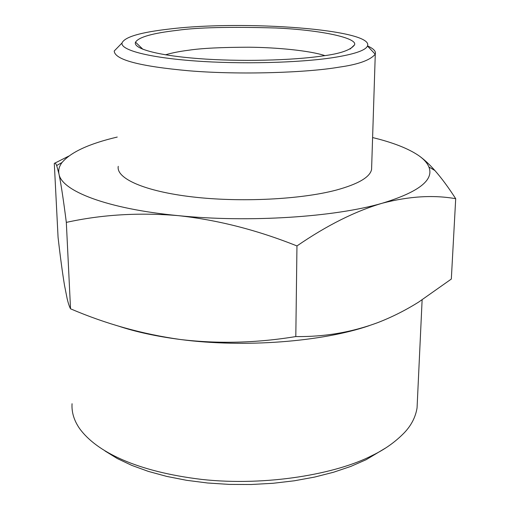 <?xml version="1.0" encoding="UTF-8"?>
<svg xmlns="http://www.w3.org/2000/svg" width="510" height="510" viewBox="0 0 510 510"><rect width="100%" height="100%" fill="white"/><g stroke="black" fill="none" stroke-linecap="round" stroke-linejoin="round"><path stroke-width="0.76" d="M135.532 42.151C132.664 48.456 156.748 55.367 198.135 58.567C239.368 61.78 291.898 60.562 323.034 55.883C340.368 53.677 350.88 49.999 354.565 44.829C357.586 37.969 320.854 29.962 275.668 27.986C229.921 26.673 197.09 27.463 177.168 30.345C152.56 33.188 138.682 37.122 135.532 42.151L142.959 49.336M165.489 54.812C171.902 52.9 179.628 51.37 188.674 50.229C201.367 48.278 221.518 47.271 249.122 47.213C276.509 47.443 309.513 50.56 324.876 55.603M169.562 29.013C140.403 32.334 124.555 36.994 122.011 43.006C120.494 49.986 148.378 57.522 194.75 60.932C240.981 64.349 298.924 62.857 333.03 57.63C354.093 54.302 365.574 50.426 367.481 46.002C374.627 29.554 244.462 19.877 169.562 29.013M367.525 45.9C373.562 48.66 376.15 51.351 375.283 53.964L375.207 54.2C370.324 60.174 358.243 64.502 338.959 67.18C307.415 72.662 239.923 75.066 188.878 70.782C139.542 66.319 114.654 59.734 114.221 51.013L118.926 46.18M371.586 169.428C370.037 177.18 358.224 184.078 336.147 190.115C300.798 199.48 240.325 202.534 192.391 196.905C144.311 191.295 115.968 178.392 118.25 166.337M117.243 137.056C89.186 143.673 70.788 152.159 62.048 162.505C59.211 166.222 58.185 170.047 58.969 173.974C61.423 190.867 106.794 208.8 178.124 215.628C248.695 222.832 335.044 217.088 382.341 203.203C418.646 192.098 434.169 180.024 428.897 166.987C427.284 163.009 423.886 159.216 418.71 155.595C408.281 148.506 392.91 142.488 372.6 137.56M66.326 222.392C63.444 199.799 60.99 183.664 58.969 173.974L56.68 165.533C55.768 163.359 54.972 162.658 54.296 163.423L58.07 237.36C60.256 256.581 62.418 272.652 64.547 285.574L67.199 298.917C68.327 303.52 69.436 306.816 70.533 308.805L66.326 222.392C101.637 214.608 138.898 212.351 178.124 215.628C217.509 219.899 257.123 230.01 296.96 245.941C326.757 225.439 355.215 211.191 382.341 203.203C409.02 196.261 433.474 194.763 455.704 198.709L451.325 279.046L418.723 302.035C405.654 310.22 392.133 317.035 378.146 322.479C351.932 332.271 324.481 336.97 295.806 336.562L296.96 245.941M54.793 163.162L68.748 156.111M418.71 155.595C423.995 159.318 429.388 164.284 434.883 170.506C441.603 178.156 448.545 187.559 455.704 198.709M385.158 448.277L366.142 459.701L350.829 466.401L333.553 472.241L314.632 477.073L294.334 480.79L273.079 483.282L251.239 484.5L229.245 484.404L207.576 482.995L186.59 480.305L166.751 476.41L148.378 471.399L131.803 465.394L117.294 458.541L105.009 450.967M70.533 308.805C105.908 323.952 142.551 334.19 180.463 339.513C218.299 343.989 256.747 343 295.806 336.562M72.05 403.716C71.515 412.258 74.046 420.552 79.63 428.61C96.581 451.949 136.737 471.616 201.864 479.438C266.717 486.54 337.021 473.835 372.262 455.462C384.687 449.546 395.428 441.921 404.475 432.576C411.372 425.257 415.567 417.04 417.059 407.93L422.121 299.893M369.272 325.654C322.269 341.808 244.449 347.973 180.463 339.513C156.43 336.396 135.494 331.831 117.644 325.82M354.565 44.829L350.109 49.068M375.207 54.2L367.481 46.002M122.011 43.006L114.221 51.013M371.58 169.428L375.283 53.964M62.048 162.505L56.68 165.527M428.897 166.987L434.883 170.506"/></g></svg>
